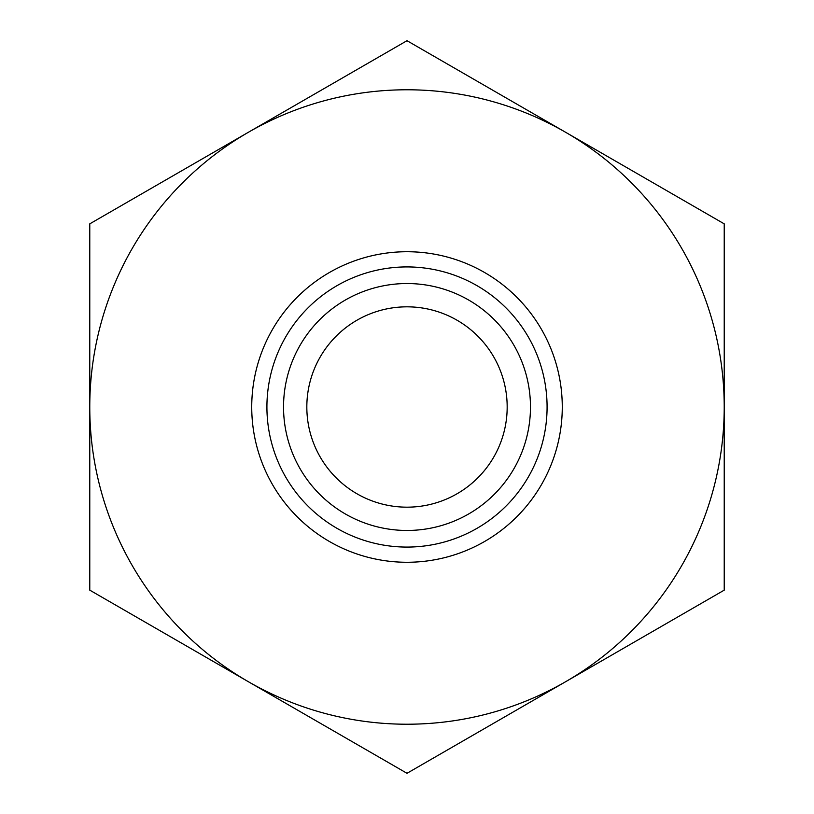 <?xml version="1.0" encoding="UTF-8"?>
<svg xmlns="http://www.w3.org/2000/svg" width="814" height="814" viewBox="0 0 814 814"><rect width="100%" height="100%" fill="white"/><g stroke="black" fill="none" stroke-linecap="round" stroke-linejoin="round"><path stroke-width="1.22" d="M407 562.271A155.27 155.27 0 0 1 251.73 407A155.27 155.27 0 0 1 407 251.73A155.27 155.27 0 0 1 562.271 407A155.27 155.27 0 0 1 407 562.271M507.173 407A100.173 100.173 0 0 1 407 507.173A100.173 100.173 0 0 1 306.827 407A100.173 100.173 0 0 1 407 306.827A100.173 100.173 0 0 1 507.173 407M565.608 132.275A317.226 317.226 0 0 0 89.774 407A317.226 317.226 0 0 0 565.608 681.725A317.226 317.226 0 0 0 565.608 132.275L407 40.7L89.774 223.85L89.774 590.15L407 773.3L724.226 590.15L724.226 223.85L565.608 132.275M400.05 546.906A140.079 140.079 0 0 0 547.039 410.48A140.079 140.079 0 0 0 407 266.921A140.079 140.079 0 0 0 266.961 403.52A140.079 140.079 0 0 0 400.05 546.906M407 530.463A123.463 123.463 0 0 0 530.433 410.063A123.463 123.463 0 0 0 413.125 283.689A123.463 123.463 0 0 0 283.689 400.875A123.463 123.463 0 0 0 407 530.463"/></g></svg>
